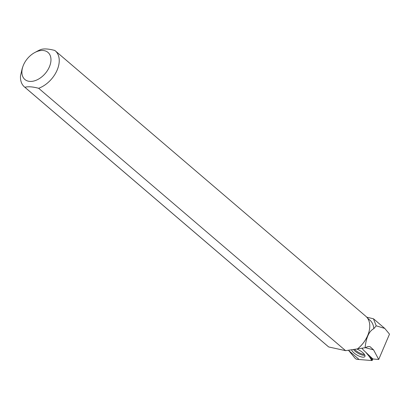 <?xml version="1.0" encoding="UTF-8"?>
<svg xmlns="http://www.w3.org/2000/svg" width="410" height="410" viewBox="0 0 410 410"><rect width="100%" height="100%" fill="white"/><g stroke="black" fill="none" stroke-linecap="round" stroke-linejoin="round"><path stroke-width="0.61" d="M348.572 350.401L355.045 358.196A1.573 0.553 -150 0 0 357.151 359.355L371.803 360.544A1.573 0.553 -150 0 0 372.249 360.375A1.573 0.553 -150 0 0 372.049 359.867L365.648 352.154L369.364 356.633L371.798 360.544L359.058 359.508L348.572 350.401M351.678 349.996A7.616 2.67 -150 0 0 357.382 355.265A7.616 2.67 -150 0 0 364.931 356.469A7.616 2.67 -150 0 0 359.237 350.176A7.616 2.67 -150 0 0 356.997 349.115M361.881 348.162L363.48 350.119L372.915 358.991L378.702 359.462L389.5 334.14L384.764 328.425L376.211 325.817L373.797 328.692A23.437 15.283 -49.5 0 0 369.912 320.169L367.468 318.083M34.742 52.562A17.794 11.603 130.5 0 1 48.365 52.757A17.794 11.603 130.5 0 1 49.39 66.871A17.794 11.603 130.5 0 1 32.58 81.272A17.794 11.603 130.5 0 1 21.92 71.181A17.794 11.603 130.5 0 1 22.95 66.358A17.794 11.603 130.5 0 1 34.742 52.562L37.602 51.019A23.734 15.477 130.5 0 1 41.061 49.456C44.162 48.523 48.739 48.851 54.786 50.44A23.734 15.477 130.5 0 1 55.273 50.83A23.734 15.477 130.5 0 1 56.959 70.52A23.734 15.477 130.5 0 1 38.648 88.283L345.594 350.663L365.095 347.741L368.021 346.553L369.999 346.629L373.561 349.853L378.702 359.462M365.095 347.741C366.171 337.497 369.072 331.147 373.797 328.692M357.582 348.869A23.437 15.283 -49.5 0 0 368.313 333.909A23.437 15.283 -49.5 0 0 368.344 333.832M366.724 317.161L373.454 318.795L376.211 325.817M345.594 350.663L328.687 346.957L328.164 346.532L24.431 86.91A23.734 15.477 130.5 0 1 20.5 75.855L22.207 68.475M328.687 346.957L24.918 87.299A23.734 15.477 130.5 0 1 24.431 86.91M357.305 349.064A23.734 15.477 -49.5 0 0 367.673 335.549A23.734 15.477 -49.5 0 0 368.37 333.755A23.734 15.477 -49.5 0 0 365.807 316.269L55.273 50.83M24.918 87.299C28.029 86.367 32.605 86.694 38.648 88.283M369.892 356.146L372.065 358.765L372.731 358.822M372.049 359.867L372.459 358.796M364.88 355.275A7.462 2.619 30 0 1 353.625 349.694M354.758 349.505A7.149 2.506 -150 0 0 364.393 354.394M365.243 347.649L373.561 349.853M372.757 358.842L372.249 360.375M384.764 328.425L373.474 318.775M22.95 66.358L22.201 68.475"/></g></svg>
